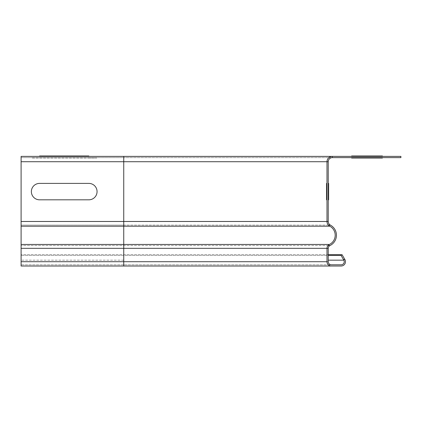 <?xml version="1.0" encoding="UTF-8"?>
<svg xmlns="http://www.w3.org/2000/svg" width="422" height="422" viewBox="0 0 422 422"><rect width="100%" height="100%" fill="white"/><g stroke="black" fill="none" stroke-linecap="round" stroke-linejoin="round"><path stroke-width="0.32" stroke-dasharray="2.11 1.58" d="M39.578 158.034L88.847 158.034L39.578 158.034C29.028 158.034 29.028 158.034 39.578 158.034M88.847 158.034C99.397 158.034 99.397 158.034 88.847 158.034M39.578 199.817L88.847 199.817A8.213 8.213 0 0 0 97.06 191.604A8.213 8.213 0 0 0 88.847 183.396L39.578 183.396A8.213 8.213 0 0 0 31.365 191.604A8.213 8.213 0 0 0 39.578 199.817L88.847 199.817A8.213 8.213 0 0 0 97.06 191.604A8.213 8.213 0 0 0 88.847 183.396L39.578 183.396A8.213 8.213 0 0 0 31.365 191.604A8.213 8.213 0 0 0 39.578 199.817L88.847 199.817A8.213 8.213 0 0 0 97.06 191.604A8.213 8.213 0 0 0 88.847 183.396L39.578 183.396A8.213 8.213 0 0 0 31.365 191.604A8.213 8.213 0 0 0 39.578 199.817M326.581 199.817L326.581 183.396L326.581 199.817M343.471 259.551L344.89 259.551A4.31 4.31 0 0 1 341.161 266.018L123.746 266.018L123.746 248.336L123.746 266.018L123.746 254.73L123.746 264.789L123.746 261.709L326.992 261.709A4.31 4.31 0 0 0 331.302 266.018A4.31 4.31 0 0 1 326.992 261.709L326.992 248.336A4.31 4.31 0 0 1 329.424 244.459A10.265 10.265 0 0 0 329.804 226.187A5.338 5.338 0 0 1 326.992 221.481L326.992 161.726L21.1 161.726L21.1 157.622L332.33 157.622A4.104 4.104 0 0 0 328.226 161.726L21.1 161.726L21.1 225.1L123.746 225.1L123.746 157.622L21.1 157.622L21.1 161.726L21.1 156.393L123.746 156.393L123.746 248.336L123.746 157.622L332.33 157.622A4.104 4.104 0 0 0 328.226 161.726L328.226 221.481A4.104 4.104 0 0 0 330.384 225.1A11.494 11.494 0 0 1 329.962 245.567A3.081 3.081 0 0 0 328.226 248.336L328.226 261.709A3.081 3.081 0 0 0 331.302 264.789L341.161 264.789A3.081 3.081 0 0 0 343.824 260.168L341.039 255.342L342.105 254.73L344.89 259.551A4.31 4.31 0 0 1 341.161 266.018L331.302 266.018A4.31 4.31 0 0 1 326.992 261.709L326.992 248.336A4.31 4.31 0 0 1 329.424 244.459A10.265 10.265 0 0 0 329.804 226.187A5.338 5.338 0 0 1 326.992 221.481L326.992 161.726A5.338 5.338 0 0 1 332.33 156.393L332.33 157.622A4.104 4.104 0 0 0 328.226 161.726L328.226 221.481A4.104 4.104 0 0 0 330.384 225.1A11.494 11.494 0 0 1 329.962 245.567A3.081 3.081 0 0 0 328.226 248.336L328.226 261.709A3.081 3.081 0 0 0 331.302 264.789L123.746 264.789L331.302 264.789A3.081 3.081 0 0 1 328.226 261.709A3.081 3.081 0 0 0 331.302 264.789L21.1 264.789L21.1 254.73L21.1 266.018L21.1 254.73L21.1 264.789L21.1 261.709L21.1 264.789L341.161 264.789A3.081 3.081 0 0 0 343.824 260.168L341.039 255.342L342.105 254.73L344.89 259.551A4.31 4.31 0 0 1 341.161 266.018L331.302 266.018A4.31 4.31 0 0 1 326.992 261.709L326.992 248.336A4.31 4.31 0 0 1 329.424 244.459A10.265 10.265 0 0 0 329.804 226.187A5.338 5.338 0 0 1 326.992 221.481L326.992 161.726A5.338 5.338 0 0 1 332.33 156.393L332.33 157.622L332.33 156.393L400.9 156.393L400.9 157.622L332.33 157.622A4.104 4.104 0 0 0 328.226 161.726L328.226 221.481A4.104 4.104 0 0 0 330.384 225.1A11.494 11.494 0 0 1 329.962 245.567A3.081 3.081 0 0 0 328.226 248.336L328.226 261.709L123.746 261.709L123.746 248.336L328.226 248.336A3.081 3.081 0 0 1 329.962 245.567L123.746 245.567L123.746 225.1L330.384 225.1A11.494 11.494 0 0 1 329.962 245.567M328.226 260.168L343.824 260.168A3.081 3.081 0 0 1 341.161 264.789A3.081 3.081 0 0 0 343.824 260.168L341.039 255.342L21.1 255.342L328.226 255.342M341.039 255.342L342.105 254.73L21.1 254.73L328.226 254.73M328.406 225.1L21.1 225.1L21.1 245.567L21.1 221.481L21.1 266.018L123.746 266.018M21.1 161.726L326.992 161.726A5.338 5.338 0 0 1 332.33 156.393A5.338 5.338 0 0 0 326.992 161.726A5.338 5.338 0 0 1 332.33 156.393M123.746 264.789L21.1 264.789L123.746 264.789M326.992 248.336L21.1 248.336L326.992 248.336A4.31 4.31 0 0 1 329.424 244.459A10.265 10.265 0 0 0 329.804 226.187A5.338 5.338 0 0 1 326.992 221.481L328.226 221.481A4.104 4.104 0 0 0 330.384 225.1M123.746 260.168L21.1 260.168L123.746 260.168M21.1 261.709L328.226 261.709M21.1 248.336L123.746 248.336L123.746 245.567L21.1 245.567L327.999 245.567M332.33 157.622A4.104 4.104 0 0 0 328.226 161.726M344.89 259.551A4.31 4.31 0 0 1 341.161 266.018M21.1 226.187L329.804 226.187M21.1 244.459L329.424 244.459M21.1 221.481L326.992 221.481"/><path stroke-width="0.63" d="M351.626 158.034L382.422 158.034L351.626 158.034C341.082 158.034 341.082 158.034 351.626 158.034L382.422 158.034C392.972 158.034 392.972 158.034 382.422 158.034L351.626 158.034C341.082 158.034 341.082 158.034 351.626 158.034L382.422 158.034C392.972 158.034 392.972 158.034 382.422 158.034L351.626 158.034C341.082 158.034 341.082 158.034 351.626 158.034L382.422 158.034C392.972 158.034 392.972 158.034 382.422 158.034L351.626 158.034C341.082 158.034 341.082 158.034 351.626 158.034L382.422 158.034C392.972 158.034 392.972 158.034 382.422 158.034L351.626 158.034C341.082 158.034 341.082 158.034 351.626 158.034L382.422 158.034C392.972 158.034 392.972 158.034 382.422 158.034L351.626 158.034C341.082 158.034 341.082 158.034 351.626 158.034M39.578 155.982L88.847 155.982L39.578 155.982C29.028 155.982 29.028 155.982 39.578 155.982M88.847 155.982C99.397 155.982 99.397 155.982 88.847 155.982M382.422 158.034C392.972 158.034 392.972 158.034 382.422 158.034M351.626 155.982L382.422 155.982L351.626 155.982C341.082 155.982 341.082 155.982 351.626 155.982L382.422 155.982C392.972 155.982 392.972 155.982 382.422 155.982L351.626 155.982C341.082 155.982 341.082 155.982 351.626 155.982L382.422 155.982C392.972 155.982 392.972 155.982 382.422 155.982L351.626 155.982C341.082 155.982 341.082 155.982 351.626 155.982L382.422 155.982C392.972 155.982 392.972 155.982 382.422 155.982L351.626 155.982C341.082 155.982 341.082 155.982 351.626 155.982L382.422 155.982C392.972 155.982 392.972 155.982 382.422 155.982L351.626 155.982C341.082 155.982 341.082 155.982 351.626 155.982L382.422 155.982C392.972 155.982 392.972 155.982 382.422 155.982L351.626 155.982C341.082 155.982 341.082 155.982 351.626 155.982M382.422 155.982C392.972 155.982 392.972 155.982 382.422 155.982M39.578 199.817L88.847 199.817A8.213 8.213 0 0 0 97.06 191.604A8.213 8.213 0 0 0 88.847 183.396L39.578 183.396A8.213 8.213 0 0 0 31.365 191.604A8.213 8.213 0 0 0 39.578 199.817M326.581 183.396L326.581 199.817L326.581 183.396M328.638 183.396L328.638 199.817L328.638 183.396M331.302 264.789A3.081 3.081 0 0 1 328.226 261.709L328.226 248.336A3.081 3.081 0 0 1 329.962 245.567A11.494 11.494 0 0 0 330.384 225.1A4.104 4.104 0 0 1 328.226 221.481L328.226 161.726A4.104 4.104 0 0 1 332.33 157.622L332.33 156.393A5.338 5.338 0 0 0 326.992 161.726L326.992 221.481A5.338 5.338 0 0 0 329.804 226.187A10.265 10.265 0 0 1 329.424 244.459A4.31 4.31 0 0 0 326.992 248.336L326.992 261.709A4.31 4.31 0 0 0 331.302 266.018L341.161 266.018A4.31 4.31 0 0 0 344.89 259.551L342.105 254.73L341.039 255.342L343.824 260.168A3.081 3.081 0 0 1 341.161 264.789L331.302 264.789L341.161 264.789M328.226 255.342L341.039 255.342M328.226 254.73L342.105 254.73L344.89 259.551L343.471 259.551M123.746 266.018L21.1 266.018L21.1 156.393L123.746 156.393L123.746 266.018L331.302 266.018M332.33 156.393L123.746 156.393L400.9 156.393L400.9 157.622L332.33 157.622M328.226 260.168L343.824 260.168M21.1 261.709L326.992 261.709M21.1 248.336L328.226 248.336M21.1 244.459L329.424 244.459M21.1 226.187L329.804 226.187M21.1 221.481L328.226 221.481M328.226 161.726L21.1 161.726M327.999 245.567L329.962 245.567M328.406 225.1L330.384 225.1"/></g></svg>
